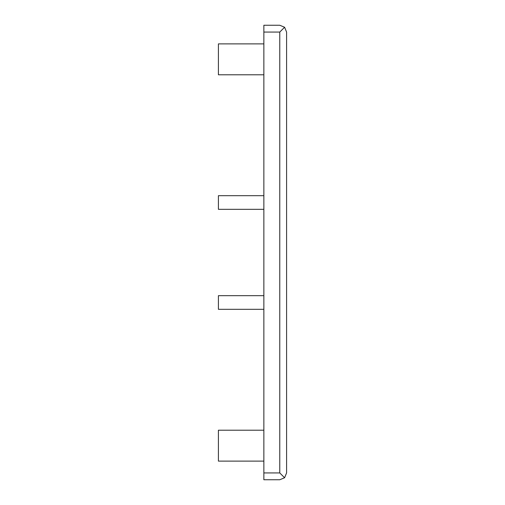 <?xml version="1.0" encoding="UTF-8"?>
<svg xmlns="http://www.w3.org/2000/svg" width="505" height="505" viewBox="0 0 505 505"><rect width="100%" height="100%" fill="white"/><g stroke="black" fill="none" stroke-linecap="round" stroke-linejoin="round"><path stroke-width="0.76" d="M284.593 477.755L279.77 479.75L263.863 479.75L263.863 25.25L279.77 25.25L284.593 27.245L286.587 32.067L286.587 472.933L284.593 477.755L279.77 472.933L263.863 472.933M263.863 461.115L218.412 461.115L218.412 430.209L263.863 430.209M263.863 74.79L218.412 74.79L218.412 43.884L263.863 43.884M279.77 472.933L279.77 32.067L284.593 27.245M263.863 295.677L218.412 295.677L218.412 309.312L263.863 309.312M263.863 209.323L218.412 209.323L218.412 195.688L263.863 195.688M279.77 32.067L263.863 32.067"/></g></svg>
